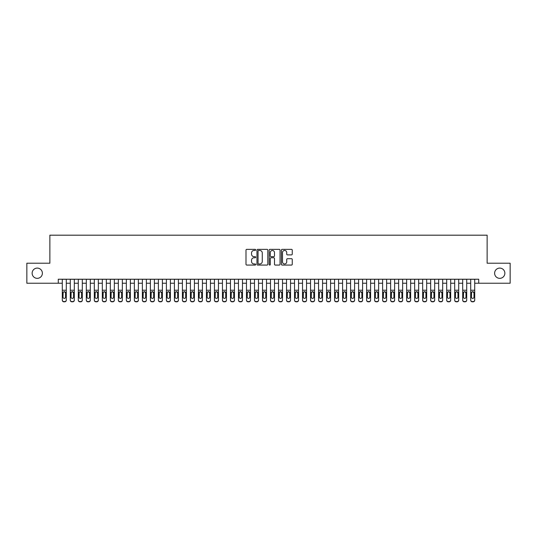<?xml version="1.0" encoding="UTF-8"?>
<svg xmlns="http://www.w3.org/2000/svg" width="537" height="537" viewBox="0 0 537 537"><rect width="100%" height="100%" fill="white"/><g stroke="black" fill="none" stroke-linecap="round" stroke-linejoin="round"><path stroke-width="0.81" d="M255.686 249.9A0.55 0.55 0 0 0 255.135 249.349L246.785 249.349A0.785 0.785 0 0 0 246 250.135L246 264.285A0.785 0.785 0 0 0 246.785 265.07L255.135 265.07A0.55 0.55 0 0 0 255.686 264.519A0.55 0.55 0 0 0 255.135 263.969L254.055 263.969A2.517 2.517 0 0 1 251.538 261.452L251.538 260.277A2.517 2.517 0 0 1 254.055 257.76L255.135 257.76A0.55 0.55 0 0 0 255.686 257.21A0.55 0.55 0 0 0 255.135 256.659L254.055 256.659A2.517 2.517 0 0 1 251.538 254.142L251.538 252.961A2.517 2.517 0 0 1 254.055 250.45L255.135 250.45A0.55 0.55 0 0 0 255.686 249.9M494.617 273.226A5.128 5.128 0 0 0 499.739 278.347A5.128 5.128 0 0 0 504.867 273.226A5.128 5.128 0 0 0 499.739 268.097A5.128 5.128 0 0 0 494.617 273.226M32.133 273.226A5.128 5.128 0 0 0 37.261 278.347A5.128 5.128 0 0 0 42.383 273.226A5.128 5.128 0 0 0 37.261 268.097A5.128 5.128 0 0 0 32.133 273.226M291.47 254.887A0.785 0.785 0 0 0 292.256 254.102L292.256 250.135A0.785 0.785 0 0 0 291.47 249.349L282.2 249.349A0.785 0.785 0 0 0 281.408 250.135L281.408 264.285A0.785 0.785 0 0 0 282.2 265.07L291.47 265.07A0.785 0.785 0 0 0 292.256 264.285L292.256 259.485A0.785 0.785 0 0 0 291.47 258.7L287.503 258.7A0.785 0.785 0 0 0 286.718 259.485L286.718 261.868A2.101 2.101 0 0 1 284.617 263.969A2.101 2.101 0 0 1 282.509 261.868L282.509 252.551A2.101 2.101 0 0 1 284.617 250.45A2.101 2.101 0 0 1 286.718 252.551L286.718 254.102A0.785 0.785 0 0 0 287.503 254.887L291.47 254.887M58.285 283.234L26.85 283.234L26.85 263.217L49.874 263.217L49.874 235.186L487.126 235.186L487.126 263.217L510.15 263.217L510.15 283.234L478.715 283.234L478.715 279.233L58.285 279.233L58.285 283.234L62.285 283.234M267.815 250.135A0.785 0.785 0 0 0 267.023 249.349L257.753 249.349A0.785 0.785 0 0 0 256.961 250.135L256.961 264.285A0.785 0.785 0 0 0 257.753 265.07L267.023 265.07A0.785 0.785 0 0 0 267.815 264.285L267.815 250.135M269.977 249.349L279.247 249.349A0.785 0.785 0 0 1 280.039 250.135L280.039 264.285A0.785 0.785 0 0 1 279.247 265.07L275.28 265.07A0.785 0.785 0 0 1 274.494 264.285L274.494 258.545A0.785 0.785 0 0 0 273.709 257.76L271.078 257.76A0.785 0.785 0 0 0 270.286 258.545L270.286 264.519A0.55 0.55 0 0 1 269.735 265.07A0.55 0.55 0 0 1 269.185 264.519L269.185 250.135A0.785 0.785 0 0 1 269.977 249.349M66.293 283.234L70.293 283.234M74.301 283.234L78.301 283.234M82.309 283.234L86.309 283.234M90.317 283.234L94.317 283.234M98.325 283.234L102.325 283.234M106.333 283.234L110.333 283.234M114.341 283.234L118.341 283.234M122.349 283.234L126.356 283.234M130.357 283.234L134.364 283.234M138.365 283.234L142.372 283.234M146.373 283.234L150.38 283.234M154.381 283.234L158.388 283.234M162.389 283.234L166.396 283.234M170.397 283.234L174.404 283.234M178.405 283.234L182.412 283.234M186.413 283.234L190.42 283.234M194.421 283.234L198.428 283.234M202.429 283.234L206.436 283.234M210.437 283.234L214.444 283.234M218.445 283.234L222.452 283.234M226.46 283.234L230.46 283.234M234.468 283.234L238.468 283.234M242.476 283.234L246.476 283.234M250.484 283.234L254.484 283.234M258.492 283.234L262.492 283.234M266.5 283.234L270.5 283.234M274.508 283.234L278.508 283.234M282.516 283.234L286.516 283.234M290.524 283.234L294.524 283.234M298.532 283.234L302.532 283.234M306.54 283.234L310.54 283.234M314.548 283.234L318.555 283.234M322.556 283.234L326.563 283.234M330.564 283.234L334.571 283.234M338.572 283.234L342.579 283.234M346.58 283.234L350.587 283.234M354.588 283.234L358.595 283.234M362.596 283.234L366.603 283.234M370.604 283.234L374.611 283.234M378.612 283.234L382.619 283.234M386.62 283.234L390.627 283.234M394.628 283.234L398.635 283.234M402.636 283.234L406.643 283.234M410.644 283.234L414.651 283.234M418.659 283.234L422.659 283.234M426.667 283.234L430.667 283.234M434.675 283.234L438.675 283.234M442.683 283.234L446.683 283.234M450.691 283.234L454.691 283.234M458.699 283.234L462.699 283.234M466.707 283.234L470.707 283.234M474.715 283.234L478.715 283.234M258.612 250.45A0.55 0.55 0 0 0 258.062 251.001L258.062 263.419A0.55 0.55 0 0 0 258.612 263.969L259.754 263.969A2.517 2.517 0 0 0 262.271 261.452L262.271 252.961A2.517 2.517 0 0 0 259.754 250.45L258.612 250.45M274.494 252.591A2.101 2.101 0 0 0 272.393 250.49A2.101 2.101 0 0 0 270.286 252.591L270.286 255.874A0.785 0.785 0 0 0 271.078 256.659L273.709 256.659A0.785 0.785 0 0 0 274.494 255.874L274.494 252.591M62.285 292.558L62.285 299.975A1.604 1.591 -0 0 0 63.89 301.566L64.688 301.566A1.604 1.591 -0 0 0 66.293 299.975L66.293 300.223A1.604 1.591 180 0 1 64.688 301.814L64.688 301.566M65.568 297.115L65.568 292.893L65.568 297.115A1.282 1.269 180 0 1 64.286 298.384A1.282 1.269 180 0 0 65.568 297.115M63.01 297.364L63.01 297.115A1.282 1.269 180 0 0 64.286 298.384M63.621 291.799L63.01 292.799M64.957 291.799L64.286 291.611L65.568 292.893M66.293 279.233L66.293 300.223M62.285 279.233L62.285 300.223A1.604 1.591 180 0 0 63.89 301.814L64.688 301.814M62.285 292.309L63.151 292.309L63.01 297.115M63.151 292.309L64.286 291.611M70.293 292.558L70.293 299.975A1.604 1.591 0 0 0 71.898 301.566L72.696 301.566A1.604 1.591 0 0 0 74.301 299.975L74.301 300.223A1.604 1.591 180 0 1 72.696 301.814L72.696 301.566M73.576 297.115L73.576 292.893L73.576 297.115A1.282 1.269 180 0 1 72.3 298.384A1.282 1.269 180 0 0 73.576 297.115M71.018 297.364L71.018 297.115A1.282 1.269 180 0 0 72.3 298.384M71.629 291.799L71.018 292.799M72.965 291.799L72.3 291.611L73.576 292.893M78.301 292.558L78.301 299.975A1.604 1.591 0 0 0 79.906 301.566L80.704 301.566A1.604 1.591 0 0 0 82.309 299.975L82.309 300.223A1.604 1.591 180 0 1 80.704 301.814L80.704 301.566M81.584 297.115L81.584 292.893L81.584 297.115A1.282 1.269 180 0 1 80.308 298.384A1.282 1.269 180 0 0 81.584 297.115M79.026 297.364L79.026 297.115A1.282 1.269 180 0 0 80.308 298.384M79.637 291.799L79.026 292.799M80.973 291.799L80.308 291.611L81.584 292.893M86.309 292.558L86.309 299.975A1.604 1.591 0 0 0 87.914 301.566L88.712 301.566A1.604 1.591 0 0 0 90.317 299.975L90.317 300.223A1.604 1.591 180 0 1 88.712 301.814L88.712 301.566M89.592 297.115L89.592 292.893L89.592 297.115A1.282 1.269 180 0 1 88.316 298.384A1.282 1.269 180 0 0 89.592 297.115M87.034 297.364L87.034 297.115A1.282 1.269 180 0 0 88.316 298.384M87.645 291.799L87.034 292.799M88.981 291.799L88.316 291.611L89.592 292.893M94.317 292.558L94.317 299.975A1.604 1.591 0 0 0 95.922 301.566L96.72 301.566A1.604 1.591 0 0 0 98.325 299.975L98.325 300.223A1.604 1.591 180 0 1 96.72 301.814L96.72 301.566M97.606 297.115L97.606 292.893L97.606 297.115A1.282 1.269 180 0 1 96.324 298.384A1.282 1.269 180 0 0 97.606 297.115M95.042 297.364L95.042 297.115A1.282 1.269 180 0 0 96.324 298.384M95.653 291.799L95.042 292.799M96.989 291.799L96.324 291.611L97.606 292.893M74.301 279.233L74.301 300.223M70.293 279.233L70.293 300.223A1.604 1.591 180 0 0 71.898 301.814L72.696 301.814M70.293 292.309L71.159 292.309L71.018 297.115M71.159 292.309L72.3 291.611M82.309 279.233L82.309 300.223M78.301 279.233L78.301 300.223A1.604 1.591 180 0 0 79.906 301.814L80.704 301.814M78.301 292.309L79.167 292.309L79.026 297.115M79.167 292.309L80.308 291.611M90.317 279.233L90.317 300.223M86.309 279.233L86.309 300.223A1.604 1.591 180 0 0 87.914 301.814L88.712 301.814M86.309 292.309L87.175 292.309L87.034 297.115M87.175 292.309L88.316 291.611M98.325 279.233L98.325 300.223M94.317 279.233L94.317 300.223A1.604 1.591 180 0 0 95.922 301.814L96.72 301.814M94.317 292.309L95.183 292.309L95.042 297.115M95.183 292.309L96.324 291.611M102.325 292.558L102.325 299.975A1.604 1.591 0 0 0 103.93 301.566L104.728 301.566A1.604 1.591 0 0 0 106.333 299.975L106.333 300.223A1.604 1.591 180 0 1 104.728 301.814L104.728 301.566M105.614 297.115L105.614 292.893L105.614 297.115A1.282 1.269 180 0 1 104.332 298.384A1.282 1.269 180 0 0 105.614 297.115M103.05 297.364L103.05 297.115A1.282 1.269 180 0 0 104.332 298.384M103.661 291.799L103.05 292.799M104.997 291.799L104.332 291.611L105.614 292.893M106.333 279.233L106.333 300.223M102.325 279.233L102.325 300.223A1.604 1.591 180 0 0 103.93 301.814L104.728 301.814M102.325 292.309L103.191 292.309L103.05 297.115M103.191 292.309L104.332 291.611M110.333 292.558L110.333 299.975A1.604 1.591 0 0 0 111.938 301.566L112.736 301.566A1.604 1.591 0 0 0 114.341 299.975L114.341 300.223A1.604 1.591 180 0 1 112.736 301.814L112.736 301.566M113.622 297.115L113.622 292.893L113.622 297.115A1.282 1.269 180 0 1 112.34 298.384A1.282 1.269 180 0 0 113.622 297.115M111.058 297.364L111.058 297.115A1.282 1.269 180 0 0 112.34 298.384M111.669 291.799L111.058 292.799M113.005 291.799L112.34 291.611L113.622 292.893M114.341 279.233L114.341 300.223M110.333 279.233L110.333 300.223A1.604 1.591 180 0 0 111.938 301.814L112.736 301.814M110.333 292.309L111.199 292.309L111.058 297.115M111.199 292.309L112.34 291.611M118.341 292.558L118.341 299.975A1.604 1.591 0 0 0 119.946 301.566L120.744 301.566A1.604 1.591 0 0 0 122.349 299.975L122.349 300.223A1.604 1.591 180 0 1 120.744 301.814L120.744 301.566M121.63 297.115L121.63 292.893L121.63 297.115A1.282 1.269 180 0 1 120.348 298.384A1.282 1.269 180 0 0 121.63 297.115M119.066 297.364L119.066 297.115A1.282 1.269 180 0 0 120.348 298.384M119.677 291.799L119.066 292.799M121.013 291.799L120.348 291.611L121.63 292.893M122.349 279.233L122.349 300.223M118.341 279.233L118.341 300.223A1.604 1.591 180 0 0 119.946 301.814L120.744 301.814M118.341 292.309L119.207 292.309L119.066 297.115M119.207 292.309L120.348 291.611M126.356 292.558L126.356 299.975A1.604 1.591 0 0 0 127.954 301.566L128.752 301.566A1.604 1.591 0 0 0 130.357 299.975L130.357 300.223A1.604 1.591 180 0 1 128.752 301.814L128.752 301.566M129.639 297.115L129.639 292.893L129.639 297.115A1.282 1.269 180 0 1 128.356 298.384A1.282 1.269 180 0 0 129.639 297.115M127.074 297.364L127.074 297.115A1.282 1.269 180 0 0 128.356 298.384M127.685 291.799L127.074 292.799M129.021 291.799L128.356 291.611L129.639 292.893M130.357 279.233L130.357 300.223M126.356 279.233L126.356 300.223A1.604 1.591 180 0 0 127.954 301.814L128.752 301.814M126.356 292.309L127.215 292.309L127.074 297.115M127.215 292.309L128.356 291.611M134.364 292.558L134.364 299.975A1.604 1.591 0 0 0 135.962 301.566L136.76 301.566A1.604 1.591 0 0 0 138.365 299.975L138.365 300.223A1.604 1.591 180 0 1 136.76 301.814L136.76 301.566M137.647 297.115L137.647 292.893L137.647 297.115A1.282 1.269 180 0 1 136.364 298.384A1.282 1.269 180 0 0 137.647 297.115M135.082 297.364L135.082 297.115A1.282 1.269 180 0 0 136.364 298.384M135.693 291.799L135.082 292.799M137.029 291.799L136.364 291.611L137.647 292.893M142.372 292.558L142.372 299.975A1.604 1.591 0 0 0 143.97 301.566L144.775 301.566A1.604 1.591 0 0 0 146.373 299.975L146.373 300.223A1.604 1.591 180 0 1 144.775 301.814L144.775 301.566M145.655 297.115L145.655 292.893L145.655 297.115A1.282 1.269 180 0 1 144.372 298.384A1.282 1.269 180 0 0 145.655 297.115M143.09 297.364L143.09 297.115A1.282 1.269 180 0 0 144.372 298.384M143.701 291.799L143.09 292.799M145.037 291.799L144.372 291.611L145.655 292.893M150.38 292.558L150.38 299.975A1.604 1.591 0 0 0 151.978 301.566L152.783 301.566A1.604 1.591 0 0 0 154.381 299.975L154.381 300.223A1.604 1.591 180 0 1 152.783 301.814L152.783 301.566M153.663 297.115L153.663 292.893L153.663 297.115A1.282 1.269 180 0 1 152.38 298.384A1.282 1.269 180 0 0 153.663 297.115M151.098 297.364L151.098 297.115A1.282 1.269 180 0 0 152.38 298.384M151.709 291.799L151.098 292.799M153.052 291.799L152.38 291.611L153.663 292.893M158.388 292.558L158.388 299.975A1.604 1.591 0 0 0 159.986 301.566L160.791 301.566A1.604 1.591 0 0 0 162.389 299.975L162.389 300.223A1.604 1.591 180 0 1 160.791 301.814L160.791 301.566M161.671 297.115L161.671 292.893L161.671 297.115A1.282 1.269 180 0 1 160.388 298.384A1.282 1.269 180 0 0 161.671 297.115M159.106 297.364L159.106 297.115A1.282 1.269 180 0 0 160.388 298.384M159.717 291.799L159.106 292.799M161.06 291.799L160.388 291.611L161.671 292.893M166.396 292.558L166.396 299.975A1.604 1.591 0 0 0 167.994 301.566L168.799 301.566A1.604 1.591 0 0 0 170.397 299.975L170.397 300.223A1.604 1.591 180 0 1 168.799 301.814L168.799 301.566M169.679 297.115L169.679 292.893L169.679 297.115A1.282 1.269 180 0 1 168.396 298.384A1.282 1.269 180 0 0 169.679 297.115M167.114 297.364L167.114 297.115A1.282 1.269 180 0 0 168.396 298.384M167.725 291.799L167.114 292.799M169.068 291.799L168.396 291.611L169.679 292.893M174.404 292.558L174.404 299.975A1.604 1.591 0 0 0 176.002 301.566L176.807 301.566A1.604 1.591 0 0 0 178.405 299.975L178.405 300.223A1.604 1.591 180 0 1 176.807 301.814L176.807 301.566M177.687 297.115L177.687 292.893L177.687 297.115A1.282 1.269 180 0 1 176.405 298.384A1.282 1.269 180 0 0 177.687 297.115M175.122 297.364L175.122 297.115A1.282 1.269 180 0 0 176.405 298.384M175.733 291.799L175.122 292.799M177.076 291.799L176.405 291.611L177.687 292.893M182.412 292.558L182.412 299.975A1.604 1.591 0 0 0 184.01 301.566L184.815 301.566A1.604 1.591 0 0 0 186.413 299.975L186.413 300.223A1.604 1.591 180 0 1 184.815 301.814L184.815 301.566M185.695 297.115L185.695 292.893L185.695 297.115A1.282 1.269 180 0 1 184.413 298.384A1.282 1.269 180 0 0 185.695 297.115M183.13 297.364L183.13 297.115A1.282 1.269 180 0 0 184.413 298.384M183.741 291.799L183.13 292.799M185.084 291.799L184.413 291.611L185.695 292.893M190.42 292.558L190.42 299.975A1.604 1.591 0 0 0 192.018 301.566L192.823 301.566A1.604 1.591 0 0 0 194.421 299.975L194.421 300.223A1.604 1.591 180 0 1 192.823 301.814L192.823 301.566M193.703 297.115L193.703 292.893L193.703 297.115A1.282 1.269 180 0 1 192.421 298.384A1.282 1.269 180 0 0 193.703 297.115M191.138 297.364L191.138 297.115A1.282 1.269 180 0 0 192.421 298.384M191.756 291.799L191.138 292.799M193.092 291.799L192.421 291.611L193.703 292.893M198.428 292.558L198.428 299.975A1.604 1.591 0 0 0 200.032 301.566L200.831 301.566A1.604 1.591 0 0 0 202.429 299.975L202.429 300.223A1.604 1.591 180 0 1 200.831 301.814L200.831 301.566M201.711 297.115L201.711 292.893L201.711 297.115A1.282 1.269 180 0 1 200.429 298.384A1.282 1.269 180 0 0 201.711 297.115M199.146 297.364L199.146 297.115A1.282 1.269 180 0 0 200.429 298.384M199.764 291.799L199.146 292.799M201.1 291.799L200.429 291.611L201.711 292.893M206.436 292.558L206.436 299.975A1.604 1.591 0 0 0 208.041 301.566L208.839 301.566A1.604 1.591 0 0 0 210.437 299.975L210.437 300.223A1.604 1.591 180 0 1 208.839 301.814L208.839 301.566M209.719 297.115L209.719 292.893L209.719 297.115A1.282 1.269 180 0 1 208.437 298.384A1.282 1.269 180 0 0 209.719 297.115M207.154 297.364L207.154 297.115A1.282 1.269 180 0 0 208.437 298.384M207.772 291.799L207.154 292.799M209.108 291.799L208.437 291.611L209.719 292.893M214.444 292.558L214.444 299.975A1.604 1.591 0 0 0 216.049 301.566L216.847 301.566A1.604 1.591 0 0 0 218.445 299.975L218.445 300.223A1.604 1.591 180 0 1 216.847 301.814L216.847 301.566M217.727 297.115L217.727 292.893L217.727 297.115A1.282 1.269 180 0 1 216.445 298.384A1.282 1.269 180 0 0 217.727 297.115M215.162 297.364L215.162 297.115A1.282 1.269 180 0 0 216.445 298.384M215.78 291.799L215.162 292.799M217.116 291.799L216.445 291.611L217.727 292.893M222.452 292.558L222.452 299.975A1.604 1.591 0 0 0 224.057 301.566L224.855 301.566A1.604 1.591 0 0 0 226.46 299.975L226.46 300.223A1.604 1.591 180 0 1 224.855 301.814L224.855 301.566M225.735 297.115L225.735 292.893L225.735 297.115A1.282 1.269 180 0 1 224.453 298.384A1.282 1.269 180 0 0 225.735 297.115M223.17 297.364L223.17 297.115A1.282 1.269 180 0 0 224.453 298.384M223.788 291.799L223.17 292.799M225.124 291.799L224.453 291.611L225.735 292.893M138.365 279.233L138.365 300.223M134.364 279.233L134.364 300.223A1.604 1.591 180 0 0 135.962 301.814L136.76 301.814M134.364 292.309L135.223 292.309L135.082 297.115M135.223 292.309L136.364 291.611M146.373 279.233L146.373 300.223M142.372 279.233L142.372 300.223A1.604 1.591 180 0 0 143.97 301.814L144.775 301.814M142.372 292.309L143.231 292.309L143.09 297.115M143.231 292.309L144.372 291.611M154.381 279.233L154.381 300.223M150.38 279.233L150.38 300.223A1.604 1.591 180 0 0 151.978 301.814L152.783 301.814M150.38 292.309L151.239 292.309L151.098 297.115M151.239 292.309L152.38 291.611M162.389 279.233L162.389 300.223M158.388 279.233L158.388 300.223A1.604 1.591 180 0 0 159.986 301.814L160.791 301.814M158.388 292.309L159.247 292.309L159.106 297.115M159.247 292.309L160.388 291.611M170.397 279.233L170.397 300.223M166.396 279.233L166.396 300.223A1.604 1.591 180 0 0 167.994 301.814L168.799 301.814M166.396 292.309L167.255 292.309L167.114 297.115M167.255 292.309L168.396 291.611M178.405 279.233L178.405 300.223M174.404 279.233L174.404 300.223A1.604 1.591 180 0 0 176.002 301.814L176.807 301.814M174.404 292.309L175.263 292.309L175.122 297.115M175.263 292.309L176.405 291.611M186.413 279.233L186.413 300.223M182.412 279.233L182.412 300.223A1.604 1.591 180 0 0 184.01 301.814L184.815 301.814M182.412 292.309L183.271 292.309L183.13 297.115M183.271 292.309L184.413 291.611M194.421 279.233L194.421 300.223M190.42 279.233L190.42 300.223A1.604 1.591 180 0 0 192.018 301.814L192.823 301.814M190.42 292.309L191.279 292.309L191.138 297.115M191.279 292.309L192.421 291.611M202.429 279.233L202.429 300.223M198.428 279.233L198.428 300.223A1.604 1.591 180 0 0 200.032 301.814L200.831 301.814M198.428 292.309L199.287 292.309L199.146 297.115M199.287 292.309L200.429 291.611M210.437 279.233L210.437 300.223M206.436 279.233L206.436 300.223A1.604 1.591 180 0 0 208.041 301.814L208.839 301.814M206.436 292.309L207.295 292.309L207.154 297.115M207.295 292.309L208.437 291.611M218.445 279.233L218.445 300.223M214.444 279.233L214.444 300.223A1.604 1.591 180 0 0 216.049 301.814L216.847 301.814M214.444 292.309L215.303 292.309L215.162 297.115M215.303 292.309L216.445 291.611M226.46 279.233L226.46 300.223M222.452 279.233L222.452 300.223A1.604 1.591 180 0 0 224.057 301.814L224.855 301.814M222.452 292.309L223.318 292.309L223.17 297.115M223.318 292.309L224.453 291.611M230.46 292.558L230.46 299.975A1.604 1.591 0 0 0 232.065 301.566L232.863 301.566A1.604 1.591 0 0 0 234.468 299.975L234.468 300.223A1.604 1.591 180 0 1 232.863 301.814L232.863 301.566M233.743 297.115L233.743 292.893L233.743 297.115A1.282 1.269 180 0 1 232.461 298.384A1.282 1.269 180 0 0 233.743 297.115M231.178 297.364L231.178 297.115A1.282 1.269 180 0 0 232.461 298.384M231.796 291.799L231.178 292.799M233.132 291.799L232.461 291.611L233.743 292.893M238.468 292.558L238.468 299.975A1.604 1.591 0 0 0 240.073 301.566L240.871 301.566A1.604 1.591 0 0 0 242.476 299.975L242.476 300.223A1.604 1.591 180 0 1 240.871 301.814L240.871 301.566M241.751 297.115L241.751 292.893L241.751 297.115A1.282 1.269 180 0 1 240.469 298.384A1.282 1.269 180 0 0 241.751 297.115M239.187 297.364L239.187 297.115A1.282 1.269 180 0 0 240.469 298.384M239.804 291.799L239.187 292.799M241.14 291.799L240.469 291.611L241.751 292.893M246.476 292.558L246.476 299.975A1.604 1.591 0 0 0 248.081 301.566L248.879 301.566A1.604 1.591 0 0 0 250.484 299.975L250.484 300.223A1.604 1.591 180 0 1 248.879 301.814L248.879 301.566M249.759 297.115L249.759 292.893L249.759 297.115A1.282 1.269 180 0 1 248.477 298.384A1.282 1.269 180 0 0 249.759 297.115M247.201 297.364L247.201 297.115A1.282 1.269 180 0 0 248.477 298.384M247.812 291.799L247.201 292.799M249.148 291.799L248.477 291.611L249.759 292.893M254.484 292.558L254.484 299.975A1.604 1.591 0 0 0 256.089 301.566L256.887 301.566A1.604 1.591 0 0 0 258.492 299.975L258.492 300.223A1.604 1.591 180 0 1 256.887 301.814L256.887 301.566M257.767 297.115L257.767 292.893L257.767 297.115A1.282 1.269 180 0 1 256.485 298.384A1.282 1.269 180 0 0 257.767 297.115M255.209 297.364L255.209 297.115A1.282 1.269 180 0 0 256.485 298.384M255.82 291.799L255.209 292.799M257.156 291.799L256.485 291.611L257.767 292.893M234.468 279.233L234.468 300.223M230.46 279.233L230.46 300.223A1.604 1.591 180 0 0 232.065 301.814L232.863 301.814M230.46 292.309L231.326 292.309L231.178 297.115M231.326 292.309L232.461 291.611M242.476 279.233L242.476 300.223M238.468 279.233L238.468 300.223A1.604 1.591 180 0 0 240.073 301.814L240.871 301.814M238.468 292.309L239.334 292.309L239.187 297.115M239.334 292.309L240.469 291.611M250.484 279.233L250.484 300.223M246.476 279.233L246.476 300.223A1.604 1.591 180 0 0 248.081 301.814L248.879 301.814M246.476 292.309L247.342 292.309L247.201 297.115M247.342 292.309L248.477 291.611M258.492 279.233L258.492 300.223M254.484 279.233L254.484 300.223A1.604 1.591 180 0 0 256.089 301.814L256.887 301.814M254.484 292.309L255.35 292.309L255.209 297.115M255.35 292.309L256.485 291.611M262.492 292.558L262.492 299.975A1.604 1.591 0 0 0 264.097 301.566L264.895 301.566A1.604 1.591 0 0 0 266.5 299.975L266.5 300.223A1.604 1.591 180 0 1 264.895 301.814L264.895 301.566M265.775 297.115L265.775 292.893L265.775 297.115A1.282 1.269 180 0 1 264.493 298.384A1.282 1.269 180 0 0 265.775 297.115M263.217 297.364L263.217 297.115A1.282 1.269 180 0 0 264.493 298.384M263.828 291.799L263.217 292.799M265.164 291.799L264.493 291.611L265.775 292.893M266.5 279.233L266.5 300.223M262.492 279.233L262.492 300.223A1.604 1.591 180 0 0 264.097 301.814L264.895 301.814M262.492 292.309L263.358 292.309L263.217 297.115M263.358 292.309L264.493 291.611M270.5 292.558L270.5 299.975A1.604 1.591 0 0 0 272.105 301.566L272.903 301.566A1.604 1.591 0 0 0 274.508 299.975L274.508 300.223A1.604 1.591 180 0 1 272.903 301.814L272.903 301.566M273.783 297.115L273.783 292.893L273.783 297.115A1.282 1.269 180 0 1 272.507 298.384A1.282 1.269 180 0 0 273.783 297.115M271.225 297.364L271.225 297.115A1.282 1.269 180 0 0 272.507 298.384M271.836 291.799L271.225 292.799M273.172 291.799L272.507 291.611L273.783 292.893M274.508 279.233L274.508 300.223M270.5 279.233L270.5 300.223A1.604 1.591 180 0 0 272.105 301.814L272.903 301.814M270.5 292.309L271.366 292.309L271.225 297.115M271.366 292.309L272.507 291.611M278.508 292.558L278.508 299.975A1.604 1.591 0 0 0 280.113 301.566L280.911 301.566A1.604 1.591 0 0 0 282.516 299.975L282.516 300.223A1.604 1.591 180 0 1 280.911 301.814L280.911 301.566M281.791 297.115L281.791 292.893L281.791 297.115A1.282 1.269 180 0 1 280.515 298.384A1.282 1.269 180 0 0 281.791 297.115M279.233 297.364L279.233 297.115A1.282 1.269 180 0 0 280.515 298.384M279.844 291.799L279.233 292.799M281.18 291.799L280.515 291.611L281.791 292.893M282.516 279.233L282.516 300.223M278.508 279.233L278.508 300.223A1.604 1.591 180 0 0 280.113 301.814L280.911 301.814M278.508 292.309L279.374 292.309L279.233 297.115M279.374 292.309L280.515 291.611M286.516 292.558L286.516 299.975A1.604 1.591 0 0 0 288.121 301.566L288.919 301.566A1.604 1.591 0 0 0 290.524 299.975L290.524 300.223A1.604 1.591 180 0 1 288.919 301.814L288.919 301.566M289.799 297.115L289.799 292.893L289.799 297.115A1.282 1.269 180 0 1 288.523 298.384A1.282 1.269 180 0 0 289.799 297.115M287.241 297.364L287.241 297.115A1.282 1.269 180 0 0 288.523 298.384M287.852 291.799L287.241 292.799M289.188 291.799L288.523 291.611L289.799 292.893M290.524 279.233L290.524 300.223M286.516 279.233L286.516 300.223A1.604 1.591 180 0 0 288.121 301.814L288.919 301.814M286.516 292.309L287.382 292.309L287.241 297.115M287.382 292.309L288.523 291.611M294.524 292.558L294.524 299.975A1.604 1.591 0 0 0 296.129 301.566L296.927 301.566A1.604 1.591 0 0 0 298.532 299.975L298.532 300.223A1.604 1.591 180 0 1 296.927 301.814L296.927 301.566M297.813 297.115L297.813 292.893L297.813 297.115A1.282 1.269 180 0 1 296.531 298.384A1.282 1.269 180 0 0 297.813 297.115M295.249 297.364L295.249 297.115A1.282 1.269 180 0 0 296.531 298.384M295.86 291.799L295.249 292.799M297.196 291.799L296.531 291.611L297.813 292.893M298.532 279.233L298.532 300.223M294.524 279.233L294.524 300.223A1.604 1.591 180 0 0 296.129 301.814L296.927 301.814M294.524 292.309L295.39 292.309L295.249 297.115M295.39 292.309L296.531 291.611M302.532 292.558L302.532 299.975A1.604 1.591 0 0 0 304.137 301.566L304.935 301.566A1.604 1.591 0 0 0 306.54 299.975L306.54 300.223A1.604 1.591 180 0 1 304.935 301.814L304.935 301.566M305.822 297.115L305.822 292.893L305.822 297.115A1.282 1.269 180 0 1 304.539 298.384A1.282 1.269 180 0 0 305.822 297.115M303.257 297.364L303.257 297.115A1.282 1.269 180 0 0 304.539 298.384M303.868 291.799L303.257 292.799M305.204 291.799L304.539 291.611L305.822 292.893M306.54 279.233L306.54 300.223M302.532 279.233L302.532 300.223A1.604 1.591 180 0 0 304.137 301.814L304.935 301.814M302.532 292.309L303.398 292.309L303.257 297.115M303.398 292.309L304.539 291.611M310.54 292.558L310.54 299.975A1.604 1.591 0 0 0 312.145 301.566L312.943 301.566A1.604 1.591 0 0 0 314.548 299.975L314.548 300.223A1.604 1.591 180 0 1 312.943 301.814L312.943 301.566M313.83 297.115L313.83 292.893L313.83 297.115A1.282 1.269 180 0 1 312.547 298.384A1.282 1.269 180 0 0 313.83 297.115M311.265 297.364L311.265 297.115A1.282 1.269 180 0 0 312.547 298.384M311.876 291.799L311.265 292.799M313.212 291.799L312.547 291.611L313.83 292.893M314.548 279.233L314.548 300.223M310.54 279.233L310.54 300.223A1.604 1.591 180 0 0 312.145 301.814L312.943 301.814M310.54 292.309L311.406 292.309L311.265 297.115M311.406 292.309L312.547 291.611M318.555 292.558L318.555 299.975A1.604 1.591 0 0 0 320.153 301.566L320.951 301.566A1.604 1.591 0 0 0 322.556 299.975L322.556 300.223A1.604 1.591 180 0 1 320.951 301.814L320.951 301.566M321.838 297.115L321.838 292.893L321.838 297.115A1.282 1.269 180 0 1 320.555 298.384A1.282 1.269 180 0 0 321.838 297.115M319.273 297.364L319.273 297.115A1.282 1.269 180 0 0 320.555 298.384M319.884 291.799L319.273 292.799M321.22 291.799L320.555 291.611L321.838 292.893M322.556 279.233L322.556 300.223M318.555 279.233L318.555 300.223A1.604 1.591 180 0 0 320.153 301.814L320.951 301.814M318.555 292.309L319.414 292.309L319.273 297.115M319.414 292.309L320.555 291.611M326.563 292.558L326.563 299.975A1.604 1.591 0 0 0 328.161 301.566L328.959 301.566A1.604 1.591 0 0 0 330.564 299.975L330.564 300.223A1.604 1.591 180 0 1 328.959 301.814L328.959 301.566M329.846 297.115L329.846 292.893L329.846 297.115A1.282 1.269 180 0 1 328.563 298.384A1.282 1.269 180 0 0 329.846 297.115M327.281 297.364L327.281 297.115A1.282 1.269 180 0 0 328.563 298.384M327.892 291.799L327.281 292.799M329.228 291.799L328.563 291.611L329.846 292.893M330.564 279.233L330.564 300.223M326.563 279.233L326.563 300.223A1.604 1.591 180 0 0 328.161 301.814L328.959 301.814M326.563 292.309L327.422 292.309L327.281 297.115M327.422 292.309L328.563 291.611M334.571 292.558L334.571 299.975A1.604 1.591 0 0 0 336.169 301.566L336.968 301.566A1.604 1.591 0 0 0 338.572 299.975L338.572 300.223A1.604 1.591 180 0 1 336.968 301.814L336.968 301.566M337.854 297.115L337.854 292.893L337.854 297.115A1.282 1.269 180 0 1 336.571 298.384A1.282 1.269 180 0 0 337.854 297.115M335.289 297.364L335.289 297.115A1.282 1.269 180 0 0 336.571 298.384M335.9 291.799L335.289 292.799M337.236 291.799L336.571 291.611L337.854 292.893M338.572 279.233L338.572 300.223M334.571 279.233L334.571 300.223A1.604 1.591 180 0 0 336.169 301.814L336.968 301.814M334.571 292.309L335.43 292.309L335.289 297.115M335.43 292.309L336.571 291.611M342.579 292.558L342.579 299.975A1.604 1.591 0 0 0 344.177 301.566L344.982 301.566A1.604 1.591 0 0 0 346.58 299.975L346.58 300.223A1.604 1.591 180 0 1 344.982 301.814L344.982 301.566M345.862 297.115L345.862 292.893L345.862 297.115A1.282 1.269 180 0 1 344.579 298.384A1.282 1.269 180 0 0 345.862 297.115M343.297 297.364L343.297 297.115A1.282 1.269 180 0 0 344.579 298.384M343.908 291.799L343.297 292.799M345.244 291.799L344.579 291.611L345.862 292.893M346.58 279.233L346.58 300.223M342.579 279.233L342.579 300.223A1.604 1.591 180 0 0 344.177 301.814L344.982 301.814M342.579 292.309L343.438 292.309L343.297 297.115M343.438 292.309L344.579 291.611M350.587 292.558L350.587 299.975A1.604 1.591 0 0 0 352.185 301.566L352.99 301.566A1.604 1.591 0 0 0 354.588 299.975L354.588 300.223A1.604 1.591 180 0 1 352.99 301.814L352.99 301.566M353.87 297.115L353.87 292.893L353.87 297.115A1.282 1.269 180 0 1 352.587 298.384A1.282 1.269 180 0 0 353.87 297.115M351.305 297.364L351.305 297.115A1.282 1.269 180 0 0 352.587 298.384M351.916 291.799L351.305 292.799M353.259 291.799L352.587 291.611L353.87 292.893M354.588 279.233L354.588 300.223M350.587 279.233L350.587 300.223A1.604 1.591 180 0 0 352.185 301.814L352.99 301.814M350.587 292.309L351.446 292.309L351.305 297.115M351.446 292.309L352.587 291.611M358.595 292.558L358.595 299.975A1.604 1.591 0 0 0 360.193 301.566L360.998 301.566A1.604 1.591 0 0 0 362.596 299.975L362.596 300.223A1.604 1.591 180 0 1 360.998 301.814L360.998 301.566M361.878 297.115L361.878 292.893L361.878 297.115A1.282 1.269 180 0 1 360.596 298.384A1.282 1.269 180 0 0 361.878 297.115M359.313 297.364L359.313 297.115A1.282 1.269 180 0 0 360.596 298.384M359.924 291.799L359.313 292.799M361.267 291.799L360.596 291.611L361.878 292.893M362.596 279.233L362.596 300.223M358.595 279.233L358.595 300.223A1.604 1.591 180 0 0 360.193 301.814L360.998 301.814M358.595 292.309L359.454 292.309L359.313 297.115M359.454 292.309L360.596 291.611M366.603 292.558L366.603 299.975A1.604 1.591 0 0 0 368.201 301.566L369.006 301.566A1.604 1.591 0 0 0 370.604 299.975L370.604 300.223A1.604 1.591 180 0 1 369.006 301.814L369.006 301.566M369.886 297.115L369.886 292.893L369.886 297.115A1.282 1.269 180 0 1 368.604 298.384A1.282 1.269 180 0 0 369.886 297.115M367.321 297.364L367.321 297.115A1.282 1.269 180 0 0 368.604 298.384M367.932 291.799L367.321 292.799M369.275 291.799L368.604 291.611L369.886 292.893M370.604 279.233L370.604 300.223M366.603 279.233L366.603 300.223A1.604 1.591 180 0 0 368.201 301.814L369.006 301.814M366.603 292.309L367.462 292.309L367.321 297.115M367.462 292.309L368.604 291.611M374.611 292.558L374.611 299.975A1.604 1.591 0 0 0 376.209 301.566L377.014 301.566A1.604 1.591 0 0 0 378.612 299.975L378.612 300.223A1.604 1.591 180 0 1 377.014 301.814L377.014 301.566M377.894 297.115L377.894 292.893L377.894 297.115A1.282 1.269 180 0 1 376.612 298.384A1.282 1.269 180 0 0 377.894 297.115M375.329 297.364L375.329 297.115A1.282 1.269 180 0 0 376.612 298.384M375.94 291.799L375.329 292.799M377.283 291.799L376.612 291.611L377.894 292.893M378.612 279.233L378.612 300.223M374.611 279.233L374.611 300.223A1.604 1.591 180 0 0 376.209 301.814L377.014 301.814M374.611 292.309L375.47 292.309L375.329 297.115M375.47 292.309L376.612 291.611M382.619 292.558L382.619 299.975A1.604 1.591 0 0 0 384.217 301.566L385.022 301.566A1.604 1.591 0 0 0 386.62 299.975L386.62 300.223A1.604 1.591 180 0 1 385.022 301.814L385.022 301.566M385.902 297.115L385.902 292.893L385.902 297.115A1.282 1.269 180 0 1 384.62 298.384A1.282 1.269 180 0 0 385.902 297.115M383.337 297.364L383.337 297.115A1.282 1.269 180 0 0 384.62 298.384M383.948 291.799L383.337 292.799M385.291 291.799L384.62 291.611L385.902 292.893M386.62 279.233L386.62 300.223M382.619 279.233L382.619 300.223A1.604 1.591 180 0 0 384.217 301.814L385.022 301.814M382.619 292.309L383.478 292.309L383.337 297.115M383.478 292.309L384.62 291.611M390.627 292.558L390.627 299.975A1.604 1.591 0 0 0 392.225 301.566L393.03 301.566A1.604 1.591 0 0 0 394.628 299.975L394.628 300.223A1.604 1.591 180 0 1 393.03 301.814L393.03 301.566M393.91 297.115L393.91 292.893L393.91 297.115A1.282 1.269 180 0 1 392.628 298.384A1.282 1.269 180 0 0 393.91 297.115M391.345 297.364L391.345 297.115A1.282 1.269 180 0 0 392.628 298.384M391.963 291.799L391.345 292.799M393.299 291.799L392.628 291.611L393.91 292.893M394.628 279.233L394.628 300.223M390.627 279.233L390.627 300.223A1.604 1.591 180 0 0 392.225 301.814L393.03 301.814M390.627 292.309L391.486 292.309L391.345 297.115M391.486 292.309L392.628 291.611M398.635 292.558L398.635 299.975A1.604 1.591 0 0 0 400.24 301.566L401.038 301.566A1.604 1.591 0 0 0 402.636 299.975L402.636 300.223A1.604 1.591 180 0 1 401.038 301.814L401.038 301.566M401.918 297.115L401.918 292.893L401.918 297.115A1.282 1.269 180 0 1 400.636 298.384A1.282 1.269 180 0 0 401.918 297.115M399.353 297.364L399.353 297.115A1.282 1.269 180 0 0 400.636 298.384M399.971 291.799L399.353 292.799M401.307 291.799L400.636 291.611L401.918 292.893M402.636 279.233L402.636 300.223M398.635 279.233L398.635 300.223A1.604 1.591 180 0 0 400.24 301.814L401.038 301.814M398.635 292.309L399.494 292.309L399.353 297.115M399.494 292.309L400.636 291.611M406.643 292.558L406.643 299.975A1.604 1.591 0 0 0 408.248 301.566L409.046 301.566A1.604 1.591 0 0 0 410.644 299.975L410.644 300.223A1.604 1.591 180 0 1 409.046 301.814L409.046 301.566M409.926 297.115L409.926 292.893L409.926 297.115A1.282 1.269 180 0 1 408.644 298.384A1.282 1.269 180 0 0 409.926 297.115M407.361 297.364L407.361 297.115A1.282 1.269 180 0 0 408.644 298.384M407.979 291.799L407.361 292.799M409.315 291.799L408.644 291.611L409.926 292.893M410.644 279.233L410.644 300.223M406.643 279.233L406.643 300.223A1.604 1.591 180 0 0 408.248 301.814L409.046 301.814M406.643 292.309L407.502 292.309L407.361 297.115M407.502 292.309L408.644 291.611M414.651 292.558L414.651 299.975A1.604 1.591 0 0 0 416.256 301.566L417.054 301.566A1.604 1.591 0 0 0 418.659 299.975L418.659 300.223A1.604 1.591 180 0 1 417.054 301.814L417.054 301.566M417.934 297.115L417.934 292.893L417.934 297.115A1.282 1.269 180 0 1 416.652 298.384A1.282 1.269 180 0 0 417.934 297.115M415.369 297.364L415.369 297.115A1.282 1.269 180 0 0 416.652 298.384M415.987 291.799L415.369 292.799M417.323 291.799L416.652 291.611L417.934 292.893M418.659 279.233L418.659 300.223M414.651 279.233L414.651 300.223A1.604 1.591 180 0 0 416.256 301.814L417.054 301.814M414.651 292.309L415.51 292.309L415.369 297.115M415.51 292.309L416.652 291.611M422.659 292.558L422.659 299.975A1.604 1.591 0 0 0 424.264 301.566L425.062 301.566A1.604 1.591 0 0 0 426.667 299.975L426.667 300.223A1.604 1.591 180 0 1 425.062 301.814L425.062 301.566M425.942 297.115L425.942 292.893L425.942 297.115A1.282 1.269 180 0 1 424.66 298.384A1.282 1.269 180 0 0 425.942 297.115M423.378 297.364L423.378 297.115A1.282 1.269 180 0 0 424.66 298.384M423.995 291.799L423.378 292.799M425.331 291.799L424.66 291.611L425.942 292.893M426.667 279.233L426.667 300.223M422.659 279.233L422.659 300.223A1.604 1.591 180 0 0 424.264 301.814L425.062 301.814M422.659 292.309L423.525 292.309L423.378 297.115M423.525 292.309L424.66 291.611M430.667 292.558L430.667 299.975A1.604 1.591 0 0 0 432.272 301.566L433.07 301.566A1.604 1.591 0 0 0 434.675 299.975L434.675 300.223A1.604 1.591 180 0 1 433.07 301.814L433.07 301.566M433.95 297.115L433.95 292.893L433.95 297.115A1.282 1.269 180 0 1 432.668 298.384A1.282 1.269 180 0 0 433.95 297.115M431.386 297.364L431.386 297.115A1.282 1.269 180 0 0 432.668 298.384M432.003 291.799L431.386 292.799M433.339 291.799L432.668 291.611L433.95 292.893M434.675 279.233L434.675 300.223M430.667 279.233L430.667 300.223A1.604 1.591 180 0 0 432.272 301.814L433.07 301.814M430.667 292.309L431.533 292.309L431.386 297.115M431.533 292.309L432.668 291.611M438.675 292.558L438.675 299.975A1.604 1.591 0 0 0 440.28 301.566L441.078 301.566A1.604 1.591 0 0 0 442.683 299.975L442.683 300.223A1.604 1.591 180 0 1 441.078 301.814L441.078 301.566M441.958 297.115L441.958 292.893L441.958 297.115A1.282 1.269 180 0 1 440.676 298.384A1.282 1.269 180 0 0 441.958 297.115M439.394 297.364L439.394 297.115A1.282 1.269 180 0 0 440.676 298.384M440.011 291.799L439.394 292.799M441.347 291.799L440.676 291.611L441.958 292.893M442.683 279.233L442.683 300.223M438.675 279.233L438.675 300.223A1.604 1.591 180 0 0 440.28 301.814L441.078 301.814M438.675 292.309L439.541 292.309L439.394 297.115M439.541 292.309L440.676 291.611M446.683 292.558L446.683 299.975A1.604 1.591 0 0 0 448.288 301.566L449.086 301.566A1.604 1.591 0 0 0 450.691 299.975L450.691 300.223A1.604 1.591 180 0 1 449.086 301.814L449.086 301.566M449.966 297.115L449.966 292.893L449.966 297.115A1.282 1.269 180 0 1 448.684 298.384A1.282 1.269 180 0 0 449.966 297.115M447.408 297.364L447.408 297.115A1.282 1.269 180 0 0 448.684 298.384M448.019 291.799L447.408 292.799M449.355 291.799L448.684 291.611L449.966 292.893M450.691 279.233L450.691 300.223M446.683 279.233L446.683 300.223A1.604 1.591 180 0 0 448.288 301.814L449.086 301.814M446.683 292.309L447.549 292.309L447.408 297.115M447.549 292.309L448.684 291.611M454.691 292.558L454.691 299.975A1.604 1.591 0 0 0 456.296 301.566L457.094 301.566A1.604 1.591 0 0 0 458.699 299.975L458.699 300.223A1.604 1.591 180 0 1 457.094 301.814L457.094 301.566M457.974 297.115L457.974 292.893L457.974 297.115A1.282 1.269 180 0 1 456.692 298.384A1.282 1.269 180 0 0 457.974 297.115M455.416 297.364L455.416 297.115A1.282 1.269 180 0 0 456.692 298.384M456.027 291.799L455.416 292.799M457.363 291.799L456.692 291.611L457.974 292.893M458.699 279.233L458.699 300.223M454.691 279.233L454.691 300.223A1.604 1.591 180 0 0 456.296 301.814L457.094 301.814M454.691 292.309L455.557 292.309L455.416 297.115M455.557 292.309L456.692 291.611M462.699 292.558L462.699 299.975A1.604 1.591 0 0 0 464.304 301.566L465.102 301.566A1.604 1.591 0 0 0 466.707 299.975L466.707 300.223A1.604 1.591 180 0 1 465.102 301.814L465.102 301.566M465.982 297.115L465.982 292.893L465.982 297.115A1.282 1.269 180 0 1 464.7 298.384A1.282 1.269 180 0 0 465.982 297.115M463.424 297.364L463.424 297.115A1.282 1.269 180 0 0 464.7 298.384M464.035 291.799L463.424 292.799M465.371 291.799L464.7 291.611L465.982 292.893M466.707 279.233L466.707 300.223M462.699 279.233L462.699 300.223A1.604 1.591 180 0 0 464.304 301.814L465.102 301.814M462.699 292.309L463.565 292.309L463.424 297.115M463.565 292.309L464.7 291.611M470.707 292.558L470.707 299.975A1.604 1.591 0 0 0 472.312 301.566L473.11 301.566A1.604 1.591 0 0 0 474.715 299.975L474.715 300.223A1.604 1.591 180 0 1 473.11 301.814L473.11 301.566M473.99 297.115L473.99 292.893L473.99 297.115A1.282 1.269 180 0 1 472.714 298.384A1.282 1.269 180 0 0 473.99 297.115M471.432 297.364L471.432 297.115A1.282 1.269 180 0 0 472.714 298.384M472.043 291.799L471.432 292.799M473.379 291.799L472.714 291.611L473.99 292.893M474.715 279.233L474.715 300.223M470.707 279.233L470.707 300.223A1.604 1.591 180 0 0 472.312 301.814L473.11 301.814M470.707 292.309L471.573 292.309L471.432 297.115M471.573 292.309L472.714 291.611M65.427 292.309L66.293 292.309M62.285 290.235L66.293 290.235M62.285 279.287L66.293 279.287M73.435 292.309L74.301 292.309M70.293 290.235L74.301 290.235M70.293 279.287L74.301 279.287M81.443 292.309L82.309 292.309M78.301 290.235L82.309 290.235M78.301 279.287L82.309 279.287M89.451 292.309L90.317 292.309M86.309 290.235L90.317 290.235M86.309 279.287L90.317 279.287M97.459 292.309L98.325 292.309M94.317 290.235L98.325 290.235M94.317 279.287L98.325 279.287M105.467 292.309L106.333 292.309M102.325 290.235L106.333 290.235M102.325 279.287L106.333 279.287M113.475 292.309L114.341 292.309M110.333 290.235L114.341 290.235M110.333 279.287L114.341 279.287M121.49 292.309L122.349 292.309M118.341 290.235L122.349 290.235M118.341 279.287L122.349 279.287M129.498 292.309L130.357 292.309M126.356 290.235L130.357 290.235M126.356 279.287L130.357 279.287M137.506 292.309L138.365 292.309M134.364 290.235L138.365 290.235M134.364 279.287L138.365 279.287M145.514 292.309L146.373 292.309M142.372 290.235L146.373 290.235M142.372 279.287L146.373 279.287M153.522 292.309L154.381 292.309M150.38 290.235L154.381 290.235M150.38 279.287L154.381 279.287M161.53 292.309L162.389 292.309M158.388 290.235L162.389 290.235M158.388 279.287L162.389 279.287M169.538 292.309L170.397 292.309M166.396 290.235L170.397 290.235M166.396 279.287L170.397 279.287M177.546 292.309L178.405 292.309M174.404 290.235L178.405 290.235M174.404 279.287L178.405 279.287M185.554 292.309L186.413 292.309M182.412 290.235L186.413 290.235M182.412 279.287L186.413 279.287M193.562 292.309L194.421 292.309M190.42 290.235L194.421 290.235M190.42 279.287L194.421 279.287M201.57 292.309L202.429 292.309M198.428 290.235L202.429 290.235M198.428 279.287L202.429 279.287M209.578 292.309L210.437 292.309M206.436 290.235L210.437 290.235M206.436 279.287L210.437 279.287M217.586 292.309L218.445 292.309M214.444 290.235L218.445 290.235M214.444 279.287L218.445 279.287M225.594 292.309L226.46 292.309M222.452 290.235L226.46 290.235M222.452 279.287L226.46 279.287M233.602 292.309L234.468 292.309M230.46 290.235L234.468 290.235M230.46 279.287L234.468 279.287M241.61 292.309L242.476 292.309M238.468 290.235L242.476 290.235M238.468 279.287L242.476 279.287M249.618 292.309L250.484 292.309M246.476 290.235L250.484 290.235M246.476 279.287L250.484 279.287M257.626 292.309L258.492 292.309M254.484 290.235L258.492 290.235M254.484 279.287L258.492 279.287M265.634 292.309L266.5 292.309M262.492 290.235L266.5 290.235M262.492 279.287L266.5 279.287M273.642 292.309L274.508 292.309M270.5 290.235L274.508 290.235M270.5 279.287L274.508 279.287M281.65 292.309L282.516 292.309M278.508 290.235L282.516 290.235M278.508 279.287L282.516 279.287M289.658 292.309L290.524 292.309M286.516 290.235L290.524 290.235M286.516 279.287L290.524 279.287M297.666 292.309L298.532 292.309M294.524 290.235L298.532 290.235M294.524 279.287L298.532 279.287M305.674 292.309L306.54 292.309M302.532 290.235L306.54 290.235M302.532 279.287L306.54 279.287M313.682 292.309L314.548 292.309M310.54 290.235L314.548 290.235M310.54 279.287L314.548 279.287M321.697 292.309L322.556 292.309M318.555 290.235L322.556 290.235M318.555 279.287L322.556 279.287M329.705 292.309L330.564 292.309M326.563 290.235L330.564 290.235M326.563 279.287L330.564 279.287M337.713 292.309L338.572 292.309M334.571 290.235L338.572 290.235M334.571 279.287L338.572 279.287M345.721 292.309L346.58 292.309M342.579 290.235L346.58 290.235M342.579 279.287L346.58 279.287M353.729 292.309L354.588 292.309M350.587 290.235L354.588 290.235M350.587 279.287L354.588 279.287M361.737 292.309L362.596 292.309M358.595 290.235L362.596 290.235M358.595 279.287L362.596 279.287M369.745 292.309L370.604 292.309M366.603 290.235L370.604 290.235M366.603 279.287L370.604 279.287M377.753 292.309L378.612 292.309M374.611 290.235L378.612 290.235M374.611 279.287L378.612 279.287M385.761 292.309L386.62 292.309M382.619 290.235L386.62 290.235M382.619 279.287L386.62 279.287M393.769 292.309L394.628 292.309M390.627 290.235L394.628 290.235M390.627 279.287L394.628 279.287M401.777 292.309L402.636 292.309M398.635 290.235L402.636 290.235M398.635 279.287L402.636 279.287M409.785 292.309L410.644 292.309M406.643 290.235L410.644 290.235M406.643 279.287L410.644 279.287M417.793 292.309L418.659 292.309M414.651 290.235L418.659 290.235M414.651 279.287L418.659 279.287M425.801 292.309L426.667 292.309M422.659 290.235L426.667 290.235M422.659 279.287L426.667 279.287M433.809 292.309L434.675 292.309M430.667 290.235L434.675 290.235M430.667 279.287L434.675 279.287M441.817 292.309L442.683 292.309M438.675 290.235L442.683 290.235M438.675 279.287L442.683 279.287M449.825 292.309L450.691 292.309M446.683 290.235L450.691 290.235M446.683 279.287L450.691 279.287M457.833 292.309L458.699 292.309M454.691 290.235L458.699 290.235M454.691 279.287L458.699 279.287M465.841 292.309L466.707 292.309M462.699 290.235L466.707 290.235M462.699 279.287L466.707 279.287M473.849 292.309L474.715 292.309M470.707 290.235L474.715 290.235M470.707 279.287L474.715 279.287"/></g></svg>
